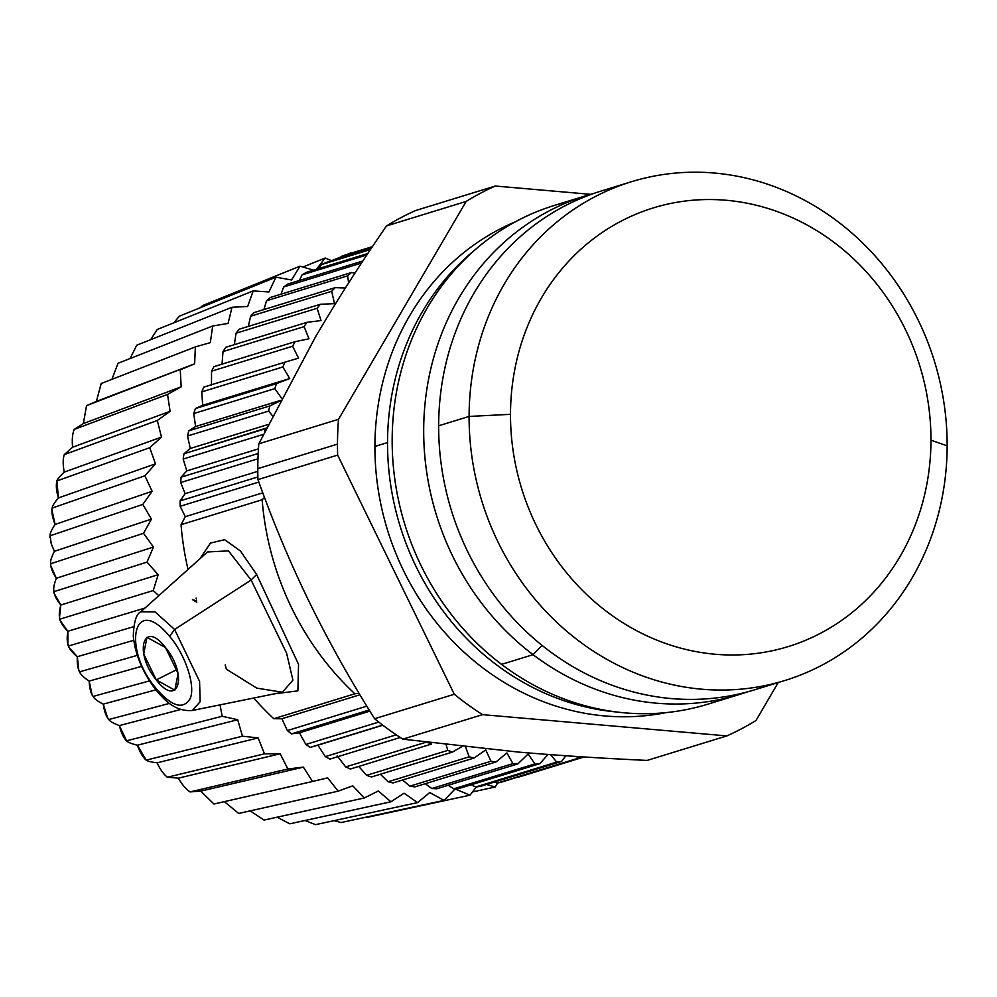 <?xml version="1.0" encoding="UTF-8"?>
<svg xmlns="http://www.w3.org/2000/svg" width="997" height="997" viewBox="0 0 997 997"><rect width="100%" height="100%" fill="white"/><g stroke="black" fill="none" stroke-linecap="round" stroke-linejoin="round"><path stroke-width="1.5" d="M930.961 440.188A229.484 208.323 72.9 0 0 721.242 199.899A229.484 208.323 72.9 0 0 510.501 414.328L469.101 416.434A260.915 236.85 -107.1 0 1 708.705 172.618A260.915 236.85 -107.1 0 1 947.15 445.833L930.961 440.188L947.15 445.833A260.915 236.85 -107.1 0 1 707.546 689.637A260.915 236.85 -107.1 0 1 469.101 416.434L510.501 414.328A229.484 208.323 72.9 0 0 720.22 654.618A229.484 208.323 72.9 0 0 930.961 440.188A229.484 208.323 -107.1 0 1 720.22 654.618A229.484 208.323 -107.1 0 1 510.501 414.328A229.484 208.323 -107.1 0 1 721.242 199.899A229.484 208.323 -107.1 0 1 930.961 440.188M784.789 680.527L754.355 689.887A260.915 236.85 -107.1 0 1 438.655 425.781L469.101 416.434A260.915 236.85 72.9 0 0 784.789 680.527A260.915 236.85 72.9 0 0 947.15 445.833A260.915 236.85 72.9 0 0 631.45 181.728A260.915 236.85 72.9 0 0 469.101 416.434L438.655 425.781A260.915 236.85 -107.1 0 1 601.017 191.088L631.45 181.728M616.408 186.975A260.915 236.85 72.9 0 0 438.655 425.781A260.915 236.85 72.9 0 0 769.397 684.64M474.796 250.048A257.774 233.996 72.9 0 0 387.534 442.568L374.922 446.444A257.774 233.996 -107.1 0 1 515.2 221.882A257.774 233.996 72.9 0 0 374.922 446.444L387.534 442.568A257.774 233.996 72.9 0 0 616.819 712.008A257.774 233.996 -107.1 0 1 387.534 442.568A257.774 233.996 -107.1 0 1 474.796 250.048M666.058 712.618A257.774 233.996 -107.1 0 1 374.922 446.444A257.774 233.996 72.9 0 0 666.058 712.618M258.821 443.802L338.519 419.301A298.639 271.097 72.9 0 0 337.485 444.139L257.799 468.64A298.639 271.097 -107.1 0 1 258.821 443.802A298.639 271.097 72.9 0 0 257.799 468.64A298.639 271.097 72.9 0 0 257.961 479.607C272.817 521.306 289.828 561.909 309.008 601.415A267.208 242.558 72.9 0 0 309.082 601.565A267.208 242.558 -107.1 0 1 309.008 601.415C328.337 640.859 350.209 679.966 374.598 718.737A298.639 271.097 72.9 0 0 402.875 739.138L517.742 752.012A267.208 242.558 72.9 0 0 517.829 752.025A267.208 242.558 -107.1 0 1 517.742 752.012A267.208 242.558 -107.1 0 1 517.642 752A267.208 242.558 72.9 0 0 517.742 752.012C558.146 755.502 601.291 758.293 647.153 760.412L726.85 735.911L482.56 714.65A298.639 271.097 -107.1 0 1 454.283 694.248L337.647 455.106A298.639 271.097 -107.1 0 1 337.485 444.139A298.639 271.097 -107.1 0 1 338.519 419.301L466.16 201.431L386.475 225.933A298.639 271.097 -107.1 0 1 415.612 210.529L495.31 186.028A298.639 271.097 72.9 0 0 466.16 201.431A298.639 271.097 -107.1 0 1 495.31 186.028L590.673 194.328L495.31 186.028L415.612 210.529A298.639 271.097 72.9 0 0 386.475 225.933C360.229 264.055 336.525 301.106 315.376 337.098A267.208 242.558 -107.1 0 1 315.438 336.986A267.208 242.558 72.9 0 0 315.376 337.098L258.821 443.802L315.376 337.098A267.208 242.558 72.9 0 0 315.314 337.21A267.208 242.558 -107.1 0 1 315.376 337.098C336.525 301.106 360.229 264.055 386.475 225.933L466.16 201.431L338.519 419.301L258.821 443.802M778.221 682.546L755.988 720.507A298.639 271.097 -107.1 0 1 726.85 735.911A298.639 271.097 72.9 0 0 755.988 720.507L778.221 682.546M482.56 714.65L402.875 739.138A298.639 271.097 -107.1 0 1 374.598 718.737L454.283 694.248A298.639 271.097 72.9 0 0 482.56 714.65L726.85 735.911L647.153 760.412C601.291 758.293 558.146 755.502 517.742 752.012L402.875 739.138L482.56 714.65M337.647 455.106L257.961 479.607A298.639 271.097 -107.1 0 1 257.799 468.64L337.485 444.139A298.639 271.097 72.9 0 0 337.647 455.106L454.283 694.248L374.598 718.737C350.209 679.966 328.337 640.859 309.008 601.415C289.828 561.909 272.817 521.306 257.961 479.607L337.647 455.106M144.889 475.781L155.47 463.842L149.749 447.69L161.489 437.097L157.327 420.472L170.088 411.325L167.533 394.413L181.18 386.811L180.258 369.8L194.639 363.83L195.362 346.906L210.33 342.632L212.685 325.982L228.064 323.452L232.027 307.25L247.655 306.503L253.188 290.925L268.903 291.959L275.932 277.191L291.548 279.983L300.01 266.174L313.544 270.175L300.01 266.174L291.548 279.983L275.932 277.191L268.903 291.959L253.188 290.925L247.655 306.503L232.027 307.25L228.064 323.452L212.685 325.982L210.33 342.632L195.362 346.906L194.639 363.83L180.258 369.8L181.18 386.811L167.533 394.413L170.088 411.325L157.327 420.472L161.489 437.097L149.749 447.69L155.47 463.842L144.889 475.781L52.205 508.071C52.093 506.401 54.15 503.011 58.387 497.939L155.47 463.842L58.387 497.939C56.293 490.748 55.807 485.078 56.941 480.915L149.749 447.69L56.941 480.915C57.066 479.532 59.496 476.603 64.244 472.104L161.489 437.097L64.244 472.104C62.823 464.714 62.848 458.882 64.306 454.595L157.327 420.472L64.306 454.595L72.594 447.229L170.088 411.325L72.594 447.229C71.871 439.714 72.42 433.77 74.214 429.408L167.533 394.413L74.214 429.408L83.349 423.575L181.18 386.811L83.349 423.575L86.565 405.629L194.639 363.83L96.385 401.417L101.208 383.509L195.362 346.906L101.183 383.521L96.385 401.417L86.527 405.629L83.349 423.575L74.214 429.408C72.42 433.77 71.871 439.714 72.594 447.229L64.306 454.595C62.848 458.882 62.823 464.714 64.244 472.104C59.496 476.603 57.066 479.532 56.941 480.915L58.387 497.939C54.15 503.011 52.093 506.401 52.205 508.071L144.889 475.781L152.117 491.284L144.889 475.781M316.46 269.277L325.159 258.024L331.739 260.765L325.159 258.024L316.46 269.277M350.583 253.35L351.542 253.051L350.583 253.35M497.59 783.044L495.16 787.019L486.536 784.465L495.16 787.019L497.59 783.044M476.392 786.92L470.011 795.17L455.106 788.951L444.064 800.392L429.757 792.54L417.618 802.597L404.072 793.226L390.949 801.787L378.299 790.982L364.354 797.961L352.751 785.835L338.12 791.169L327.689 777.859L312.547 781.474L303.387 767.129L287.896 768.974L280.132 753.757L264.454 753.832L258.148 737.905L242.458 736.197L237.697 719.734L222.169 716.27L220.025 704.867L222.169 716.27L237.697 719.734L242.458 736.197L258.148 737.905L264.454 753.832L280.132 753.757L287.896 768.974L303.387 767.129L312.547 781.474L327.689 777.859L338.12 791.169L352.751 785.835L364.354 797.961L378.299 790.982L390.949 801.787L404.072 793.226L417.618 802.597L429.757 792.54L444.064 800.392L455.106 788.951L470.011 795.17L476.392 786.92M158.785 595.683L153.226 590.548L158.174 574.708L146.995 562.121L153.463 547.029L143.506 533.308L151.444 519.113L142.808 504.42L152.117 491.284L142.808 504.42L151.444 519.113L143.506 533.308L153.463 547.029L146.995 562.121L158.174 574.708L153.226 590.548L158.785 595.683M117.995 363.294L212.685 325.982L117.995 363.294L111.938 379.334L117.995 363.294M136.739 345.211L232.027 307.25L136.739 345.211L130.071 358.534L136.739 345.211M157.239 329.459L253.188 290.925L157.239 329.459L150.697 339.653L157.239 329.459M179.261 316.211L275.932 277.191L179.261 316.211L173.902 322.766L179.261 316.211M202.565 305.593L300.01 266.174L202.565 305.593L200.247 307.737L202.565 305.593M302.889 267.022L325.159 258.024L302.889 267.022M331.552 260.691L341.173 256.815L331.552 260.691M347.13 254.409L351.106 252.802L347.13 254.409M472.516 791.93L495.16 787.019L472.516 791.93M366.273 817.54L470.011 795.17L366.273 817.54M341.161 822.537L444.064 800.392L341.161 822.537L334.02 820.656L341.161 822.537M315.575 824.644L417.618 802.597L315.575 824.644L305.032 820.494L315.575 824.644M289.778 823.809L390.949 801.787L289.778 823.809L277.129 817.191L289.778 823.809M264.055 820.07L364.354 797.961L264.055 820.07L250.197 810.873L264.055 820.07M238.694 813.452L338.12 791.169L238.694 813.452L224.225 801.538L238.694 813.452M79.76 671.791C80.321 674.196 83.449 677.299 89.169 681.088L92.16 695.208L93.207 696.404C93.892 698.461 97.232 701.041 103.227 704.144L107.776 718.401L108.885 719.498C109.658 721.192 113.16 723.224 119.366 725.592L126.619 740.808C127.454 742.142 131.043 743.612 137.399 745.22L146.223 760.125C147.07 761.072 150.697 761.97 157.115 762.817C160.293 769.684 163.732 774.482 167.471 777.211L178.326 778.171C182.139 784.726 186.078 789.312 190.128 791.905L200.771 791.12L213.956 804.031L312.547 781.474L213.956 804.031L200.771 791.12L303.387 767.129L200.771 791.12L190.128 791.905L287.896 768.974L190.128 791.905C186.078 789.312 182.139 784.726 178.326 778.171L280.132 753.757L178.326 778.171L167.471 777.211L264.454 753.832L167.471 777.211C163.732 774.482 160.293 769.684 157.115 762.817L258.148 737.905L157.115 762.817C150.697 761.97 147.07 761.072 146.223 760.125L242.458 736.197L146.223 760.125C142.833 757.296 139.892 752.324 137.399 745.22L237.697 719.734L137.399 745.22C131.043 743.612 127.454 742.142 126.619 740.808L222.169 716.27L126.619 740.808C123.578 737.917 121.16 732.845 119.366 725.592L180.631 709.515L119.366 725.592C113.16 723.224 109.658 721.192 108.885 719.498L169.465 703.384L108.885 719.498C106.193 716.581 104.311 711.472 103.227 704.144L155.893 689.849L103.227 704.144C97.232 701.041 93.892 698.461 93.207 696.404L149.525 680.889L93.207 696.404C90.877 693.513 89.531 688.416 89.169 681.088L141.624 666.357L89.169 681.088C83.449 677.299 80.321 674.196 79.76 671.791L137.287 655.365L79.76 671.791C77.778 668.962 76.968 663.94 77.33 656.711L133.723 640.311L77.33 656.711C71.958 652.262 69.08 648.673 68.681 645.931L133.573 626.714L68.681 645.931C67.048 643.202 66.762 638.317 67.833 631.263L145.001 608.033L67.833 631.263C62.898 626.203 60.319 622.14 60.094 619.1L153.226 590.548L60.094 619.1C58.811 616.507 59.047 611.822 60.805 605.017L158.174 574.708L60.805 605.017C56.343 599.396 54.1 594.922 54.112 591.595L146.995 562.121L54.112 591.595C53.14 589.19 53.875 584.74 56.318 578.26L153.463 547.029L56.318 578.26C52.367 572.153 50.523 567.305 50.785 563.716L143.506 533.308L50.785 563.716C50.124 561.523 51.321 557.385 54.399 551.304L151.444 519.113L54.399 551.304L51.233 543.764L50.137 535.775L142.808 504.42L50.137 535.775C49.763 533.819 51.42 530.043 55.097 524.434L152.117 491.284L55.097 524.434C52.343 517.53 51.383 512.084 52.205 508.071L51.819 509.504L55.097 524.434C51.42 530.043 49.763 533.819 50.137 535.775L51.233 543.764L54.399 551.304C51.321 557.385 50.124 561.523 50.785 563.716L50.61 565.274L56.318 578.26C53.875 584.74 53.14 589.19 54.112 591.595L54.05 593.115L60.805 605.017L59.459 617.928L60.156 620.52L67.833 631.263L67.883 644.698L68.818 647.203L77.33 656.711L78.813 670.545L79.947 672.875L78.813 670.545M56.493 482.174L56.941 480.915M51.819 509.504L52.205 508.071M49.85 537.296L50.137 535.775M50.598 565.274L50.785 563.716M53.626 590.536L54.112 591.595M93.207 696.404L92.16 695.208M108.885 719.498L107.763 718.413M126.619 740.808L125.497 739.874M146.223 760.125L145.151 759.365M166.524 776.651L167.521 777.373L166.524 776.663M189.393 791.543L190.128 791.967L189.393 791.543M346.158 254.709A275.06 249.699 72.9 0 0 341.485 256.316L340.313 258.136L341.485 256.316A275.06 249.699 -107.1 0 1 346.158 254.709L372.429 246.633L346.158 254.709M325.845 262.585A275.06 249.699 72.9 0 0 321.333 264.641L319.264 268.417L321.333 264.641A275.06 249.699 -107.1 0 1 325.845 262.585L371.046 248.689L325.845 262.585M306.328 272.393A275.06 249.699 72.9 0 0 302.029 274.885L299.461 280.469L302.029 274.885A275.06 249.699 -107.1 0 1 306.328 272.393L367.856 253.487L306.328 272.393M287.784 284.058A275.06 249.699 72.9 0 0 283.709 286.962L280.98 294.215L283.709 286.962A275.06 249.699 -107.1 0 1 287.784 284.058L362.896 260.965L287.784 284.058M270.324 297.48A275.06 249.699 72.9 0 0 266.523 300.77L263.906 309.569L266.523 300.77A275.06 249.699 -107.1 0 1 270.324 297.48L351.418 272.555L270.324 297.48M254.098 312.572A275.06 249.699 72.9 0 0 250.608 316.223L248.328 326.418L250.608 316.223A275.06 249.699 -107.1 0 1 254.098 312.572L335.191 287.647L254.098 312.572M239.23 329.209A275.06 249.699 72.9 0 0 236.065 333.197L234.345 344.663L236.065 333.197A275.06 249.699 -107.1 0 1 239.23 329.209L320.324 304.284L239.23 329.209M225.833 347.28A275.06 249.699 72.9 0 0 223.004 351.567L222.032 364.154L223.004 351.567A275.06 249.699 -107.1 0 1 225.833 347.28L306.926 322.343L225.833 347.28M214.006 366.622A275.06 249.699 72.9 0 0 211.551 371.183L211.476 384.917L211.551 371.183A275.06 249.699 -107.1 0 1 214.006 366.622L295.1 341.697L214.006 366.622M203.837 387.098A275.06 249.699 72.9 0 0 201.768 391.896L202.678 405.293L195.4 408.558A275.06 249.699 72.9 0 0 193.73 413.556L195.599 426.529L188.769 430.841A275.06 249.699 72.9 0 0 187.523 436.001L190.277 448.451L183.984 453.772A275.06 249.699 72.9 0 0 183.161 459.056L186.788 470.883L181.093 477.177A275.06 249.699 72.9 0 0 180.706 482.536L185.118 493.677L180.108 500.868A275.06 249.699 72.9 0 0 180.158 506.277L185.305 516.658L181.055 524.684A275.06 249.699 72.9 0 0 188.034 569.437A275.06 249.699 -107.1 0 1 181.055 524.684L185.305 516.658L180.158 506.277L258.859 482.074L180.158 506.277A275.06 249.699 -107.1 0 1 180.108 500.868L185.118 493.677L180.706 482.536A275.06 249.699 -107.1 0 1 181.093 477.177L186.788 470.883L183.161 459.056A275.06 249.699 -107.1 0 1 183.984 453.772L190.277 448.451L187.523 436.001A275.06 249.699 -107.1 0 1 188.769 430.841L195.599 426.529L193.73 413.556A275.06 249.699 -107.1 0 1 195.4 408.558L202.678 405.293L201.768 391.896A275.06 249.699 -107.1 0 1 203.837 387.098L284.93 362.173L203.837 387.098M196.122 598.113L196.334 598.985M196.758 602.275L192.471 599.621L196.708 600.992M225.16 664.987L226.419 669.224L256.777 688.129L282.388 692.217L292.931 680.203L286.613 653.222L251.119 580.03L228.463 550.867L207.513 551.964L228.463 550.867L251.119 580.03L174.587 629.468L155.021 611.859L140.814 611.797L155.034 611.871L174.587 629.468L251.119 580.03L286.613 653.222L292.931 680.203L282.388 692.217L192.396 710.475L200.16 701.664L199.574 681.337L174.587 629.468L169.627 636.385C133.61 592.729 122.133 647.601 155.108 687.257C171.197 706.375 182.85 710.225 190.041 698.785C195.861 687.02 185.816 655.091 169.627 636.385L174.587 629.468L199.574 681.35L200.16 701.664L192.396 710.475C173.752 712.008 162.598 697.825 155.258 689.027L155.108 687.257C122.133 647.601 133.61 592.729 169.627 636.385C185.816 655.091 195.861 687.02 190.041 698.785C182.85 710.225 171.197 706.375 155.108 687.257M253.749 698.025A275.06 249.699 72.9 0 0 273.789 718.712L281.902 718.762L287.36 730.577A275.06 249.699 72.9 0 0 291.473 733.879L299.399 732.795L305.88 744.46A275.06 249.699 72.9 0 0 310.229 747.376L317.881 745.195L325.371 756.611A275.06 249.699 72.9 0 0 329.92 759.116A275.06 249.699 -107.1 0 1 325.371 756.611L317.881 745.195L310.229 747.376A275.06 249.699 -107.1 0 1 305.88 744.46L299.399 732.795L291.473 733.879A275.06 249.699 -107.1 0 1 287.36 730.577L281.902 718.762L273.789 718.712A275.06 249.699 -107.1 0 1 253.749 698.025M337.198 755.851L345.672 766.93A275.06 249.699 72.9 0 0 350.383 769.011A275.06 249.699 -107.1 0 1 345.672 766.93L337.198 755.851M358.746 766.431L366.634 775.33A275.06 249.699 72.9 0 0 371.47 776.975A275.06 249.699 -107.1 0 1 366.634 775.33L358.746 766.431M380.38 774.233L388.095 781.773A275.06 249.699 72.9 0 0 393.017 782.944A275.06 249.699 -107.1 0 1 388.095 781.773L380.38 774.233M402.601 780.003L409.879 786.184A275.06 249.699 72.9 0 0 414.864 786.895A275.06 249.699 -107.1 0 1 409.879 786.184L402.601 780.003M425.258 783.704L431.838 788.527A275.06 249.699 72.9 0 0 436.836 788.777A275.06 249.699 -107.1 0 1 431.838 788.527L425.258 783.704M448.214 785.287L453.809 788.814A275.06 249.699 72.9 0 0 458.782 788.59A275.06 249.699 -107.1 0 1 453.809 788.814L448.214 785.287M471.332 784.726L475.606 787.019A275.06 249.699 72.9 0 0 480.517 786.321A275.06 249.699 -107.1 0 1 475.606 787.019L471.332 784.726M494.524 782.009L497.067 783.156A275.06 249.699 72.9 0 0 501.877 781.997A275.06 249.699 -107.1 0 1 497.067 783.156L494.524 782.009M372.28 246.857L341.485 256.316L372.28 246.857M370.485 249.537L321.333 264.641L370.485 249.537M366.871 254.945L302.029 274.885L366.871 254.945M361.537 263.034L283.709 286.962L361.537 263.034M355.044 272.966L351.418 272.555A275.06 249.699 72.9 0 0 347.617 275.845L266.523 300.77L347.617 275.845L348.638 282.886L347.617 275.845A275.06 249.699 -107.1 0 1 351.418 272.555L355.044 272.966M345.386 287.996L335.191 287.647A275.06 249.699 72.9 0 0 331.689 291.298L250.608 316.223L331.689 291.298L334.506 303.636L320.324 304.284A275.06 249.699 72.9 0 0 317.146 308.272L236.065 333.197L317.146 308.272L321.009 320.56L306.926 322.343A275.06 249.699 72.9 0 0 304.097 326.63L223.004 351.567L304.097 326.63L308.983 338.781L295.1 341.697A275.06 249.699 72.9 0 0 292.632 346.246L211.551 371.183L292.632 346.246L298.539 358.16L284.93 362.173A275.06 249.699 72.9 0 0 282.849 366.971L201.768 391.896L282.849 366.971L289.728 378.536L202.678 405.293L289.728 378.536L276.493 383.633L195.4 408.558L276.493 383.633A275.06 249.699 72.9 0 0 274.823 388.631L193.73 413.556L274.823 388.631L281.565 398.214L274.823 388.631A275.06 249.699 -107.1 0 1 276.493 383.633L289.728 378.536L282.849 366.971A275.06 249.699 -107.1 0 1 284.93 362.173L298.539 358.16L292.632 346.246A275.06 249.699 -107.1 0 1 295.1 341.697L308.983 338.781L304.097 326.63A275.06 249.699 -107.1 0 1 306.926 322.343L321.009 320.56L317.146 308.272A275.06 249.699 -107.1 0 1 320.324 304.284L334.506 303.636L331.689 291.298A275.06 249.699 -107.1 0 1 335.191 287.647L345.386 287.996M280.394 400.458L195.599 426.529L280.394 400.458M280.132 400.981L269.863 405.916L188.769 430.841L269.863 405.916A275.06 249.699 72.9 0 0 268.604 411.076L187.523 436.001L268.604 411.076L272.542 415.836L268.604 411.076A275.06 249.699 -107.1 0 1 269.863 405.916L280.132 400.981M268.218 424.485L190.277 448.451L268.218 424.485M266.473 428.025L183.984 453.772L265.077 428.847A275.06 249.699 72.9 0 0 264.591 431.851A275.06 249.699 -107.1 0 1 265.077 428.847L266.473 428.025M263.358 434.393L183.161 459.056L263.358 434.393M258.46 448.849L186.788 470.883L258.46 448.849M258.198 453.473L181.093 477.177L258.198 453.473M257.974 458.782L180.706 482.536L257.974 458.782M257.799 471.332L185.118 493.677L257.799 471.332M257.887 476.952L180.108 500.868L257.887 476.952M262.797 492.83L185.305 516.658L262.797 492.83M264.517 497.466L262.136 499.746L181.055 524.684L262.136 499.746A275.06 249.699 72.9 0 0 354.87 693.787L273.789 718.712L354.87 693.787L358.995 693.264L354.87 693.787A275.06 249.699 -107.1 0 1 262.136 499.746L264.517 497.466M273.988 693.912L297.879 690.859L298.539 664.363L256.628 574.471L240.414 550.992L224.661 539.701L210.492 543.066L199.861 558.831L210.492 543.066L224.661 539.701L240.414 550.992L256.628 574.471L251.119 580.03L256.628 574.471L298.539 664.363L297.879 690.859L273.988 693.912M359.917 694.784L281.902 718.762L359.917 694.784M366.809 706.15L287.36 730.577L366.809 706.15M369.164 709.989L291.473 733.879L369.164 709.989M369.875 711.135L299.399 732.795L369.875 711.135M378.748 722.065L305.88 744.46L378.748 722.065M382.686 725.106L310.229 747.376L382.686 725.106M382.836 725.218L317.881 745.195L382.836 725.218M396.258 734.814L325.371 756.611L396.258 734.814M400.283 737.481L329.92 759.116L400.283 737.481M426.068 742.217L345.672 766.93L426.068 742.217M427.701 742.416A275.06 249.699 72.9 0 0 431.477 744.074L350.383 769.011L431.477 744.074A275.06 249.699 -107.1 0 1 427.701 742.416M446.145 744.672L447.728 750.405L366.634 775.33L447.728 750.405A275.06 249.699 72.9 0 0 452.563 752.037L371.47 776.975L452.563 752.037L462.047 746.504L452.563 752.037A275.06 249.699 -107.1 0 1 447.728 750.405L446.145 744.672M465.562 746.89L469.176 756.835L388.095 781.773L469.176 756.835A275.06 249.699 72.9 0 0 474.111 758.019L393.017 782.944L474.111 758.019L485.751 749.906L490.973 761.247L409.879 786.184L490.973 761.247A275.06 249.699 72.9 0 0 495.958 761.97L414.864 786.895L495.958 761.97L506.925 752.947L512.932 763.602L431.838 788.527L512.932 763.602A275.06 249.699 72.9 0 0 517.929 763.852L436.836 788.777L517.929 763.852L528.148 753.994L534.903 763.889L453.809 788.814L534.903 763.889A275.06 249.699 72.9 0 0 539.863 763.665L458.782 788.59L539.863 763.665L548.014 754.467L539.863 763.665A275.06 249.699 -107.1 0 1 534.903 763.889L528.148 753.994L517.929 763.852A275.06 249.699 -107.1 0 1 512.932 763.602L506.925 752.947L495.958 761.97A275.06 249.699 -107.1 0 1 490.973 761.247L485.751 749.906L474.111 758.019A275.06 249.699 -107.1 0 1 469.176 756.835L465.562 746.89M550.618 754.667L556.7 762.094L475.606 787.019L556.7 762.094A275.06 249.699 72.9 0 0 561.61 761.396L480.517 786.321L561.61 761.396L565.872 755.751L561.61 761.396A275.06 249.699 -107.1 0 1 556.7 762.094L550.618 754.667M576.44 756.461L578.16 758.231L497.067 783.156L578.16 758.231A275.06 249.699 72.9 0 0 582.971 757.072L501.877 781.997L582.971 757.072A275.06 249.699 -107.1 0 1 578.16 758.231L576.44 756.461M584.105 756.96L518.041 777.274L584.105 756.96M156.28 679.917C178.201 708.643 188.47 675.318 165.514 647.552C143.593 618.825 133.324 652.15 156.28 679.917L177.055 669.473L156.28 679.917L143.705 654.007L146.983 637.307L165.514 647.552L178.089 673.474L174.824 690.161L156.28 679.917M533.071 654.68L542.056 645.408L533.071 654.68A260.915 236.85 -107.1 0 1 426.018 395.111A260.915 236.85 -107.1 0 1 593.564 193.53A260.915 236.85 72.9 0 0 586.037 195.699A260.915 236.85 72.9 0 0 425.495 399.311A260.915 236.85 72.9 0 0 533.071 654.68A260.915 236.85 72.9 0 0 739.375 694.498A260.915 236.85 72.9 0 0 746.828 692.055A260.915 236.85 -107.1 0 1 533.071 654.68L501.566 664.363L533.071 654.68M739.375 694.498L707.87 704.181A260.915 236.85 -107.1 0 1 501.566 664.363A260.915 236.85 -107.1 0 1 393.989 409.007A260.915 236.85 -107.1 0 1 554.531 205.382L586.037 195.699M570.471 201.145A260.915 236.85 72.9 0 0 395.148 400.158A260.915 236.85 72.9 0 0 501.566 664.363A260.915 236.85 72.9 0 0 723.436 698.735M53.614 590.536L54.05 593.115M59.459 617.928L60.144 620.52M67.883 644.698L68.818 647.203M155.258 689.027C142.459 672.015 135.131 654.356 133.286 636.049C133.86 621.792 136.377 613.703 140.826 611.784L207.351 552.114"/></g></svg>
